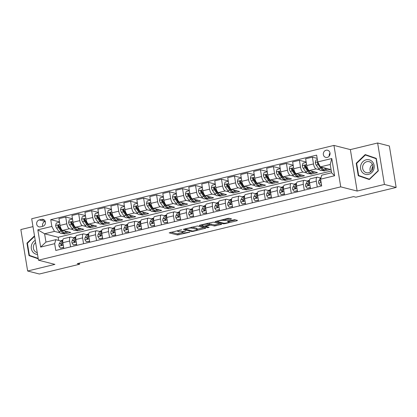 <?xml version="1.0" encoding="UTF-8"?>
<svg xmlns="http://www.w3.org/2000/svg" width="417" height="417" viewBox="0 0 417 417"><rect width="100%" height="100%" fill="white"/><g stroke="black" fill="none" stroke-linecap="round" stroke-linejoin="round"><path stroke-width="0.63" d="M181.609 229.762L169.182 232.842L177.47 234.964L189.782 232.206L187.739 232.384A3.628 0.662 170.7 0 1 183 232.795L182.307 232.618A3.628 0.662 170.7 0 1 181.994 232.415A3.628 0.662 170.7 0 1 184.1 231.451L185.893 230.856L183.454 231.284A3.628 0.662 170.7 0 1 178.716 231.701L178.028 231.524A3.628 0.662 170.7 0 1 177.71 231.32A3.628 0.662 170.7 0 1 179.816 230.356L181.609 229.762M326.094 150.229A3.696 3.352 -75.7 0 0 323.311 153.8A3.696 3.352 -75.7 0 0 325.766 157.391A3.696 3.352 -75.7 0 0 327.272 157.397A3.696 3.352 -75.7 0 0 330.055 153.826A3.696 3.352 -75.7 0 0 327.6 150.235A3.696 3.352 -75.7 0 0 326.094 150.229M330.009 153.023A3.696 3.352 -75.7 0 0 329.221 156.104M230.945 219.248L231.508 218.883L229.178 218.289L227.698 218.414L215.01 221.635L223.403 223.82L224.883 223.689L236.913 220.77L237.471 220.405L234.662 219.686L228.031 221.067L227.374 221.37L228.865 221.787A3.034 0.553 170.7 0 1 229.131 221.959A3.034 0.553 170.7 0 1 226.812 222.887A3.034 0.553 170.7 0 1 223.413 223.111L217.955 221.714A3.034 0.553 170.7 0 1 217.69 221.542A3.034 0.553 170.7 0 1 220.009 220.614A3.034 0.553 170.7 0 1 223.408 220.395L225.8 220.494L230.945 219.248L230.862 218.716M357.155 191.054L384.422 184.439L396.15 187.442L389.363 145.992L377.635 142.995L350.369 149.609L333.949 145.413L340.736 186.858L357.155 191.054L350.369 149.609M32.985 226.619L20.85 229.558L27.637 271.008L54.903 264.388L38.479 260.192L340.736 186.858M27.637 271.008L39.365 274.005L79.616 264.237L79.433 263.117M396.15 187.442L355.899 197.205L353.553 196.605L77.27 263.638L79.616 264.237M197.47 225.978L183.303 229.329L191.695 231.513L193.175 231.383L205.862 228.162L197.47 225.978M199.816 225.18L213.327 222.131L221.714 224.315L214.427 225.998L211.065 225.138L209.584 225.269L205.513 226.395L209.11 227.354L207.687 227.703L199.258 225.545L199.816 225.18M40.475 226.864L42.758 226.311A3.581 3.247 -75.7 0 0 45.458 222.85A3.581 3.247 -75.7 0 0 43.076 219.373A3.581 3.247 -75.7 0 0 41.622 219.363L39.339 219.921A3.581 3.247 -75.7 0 0 36.639 223.382A3.581 3.247 -75.7 0 0 39.021 226.858A3.581 3.247 -75.7 0 0 40.475 226.864M333.949 145.413L31.692 218.748L38.479 260.192M331.296 171.006L58.203 237.268L44.593 233.786L45.953 242.079L55.821 239.681L54.674 243.684L55.784 250.461L321.684 185.946L320.574 179.169L321.721 175.166L331.588 172.774L330.228 164.486L320.36 166.878L330.452 169.458L324.217 170.97L324.019 169.771M54.674 243.684L40.652 247.088L37.827 229.835L51.854 226.431L54.46 231.393L60.027 232.816M59.475 221.891L50.744 219.655L51.854 226.431M50.744 219.655L316.644 155.14L317.749 161.921L331.776 158.517L334.601 175.766L320.574 179.169M384.422 184.439L377.635 142.995M58.203 237.268L58.719 240.427M62.31 233.4L64.552 233.973L70.781 232.462L62.665 230.387A4.618 1.746 76.4 0 1 60.053 225.425L58.943 218.649L65.698 217.012L66.803 223.788A4.618 1.746 76.4 0 0 69.415 228.745L73.011 229.668M54.46 231.393L44.593 233.786L37.827 229.835M317.17 158.382L312.38 157.157L313.49 163.933A4.618 1.746 76.4 0 0 316.102 168.895L319.698 169.813M321.976 170.397L324.217 170.97M312.38 157.157L305.63 158.794L306.74 165.575A4.618 1.746 76.4 0 0 309.351 170.532L317.467 172.607L311.233 174.124L311.035 172.919M306.161 162.036L299.396 160.31L300.506 167.087A4.618 1.746 76.4 0 0 303.117 172.044L306.714 172.966M308.997 173.55L311.233 174.124M299.396 160.31L292.645 161.947L293.756 168.723A4.618 1.746 76.4 0 0 296.367 173.686L304.483 175.76L298.249 177.272L298.056 176.073M293.177 165.189L286.411 163.459L287.522 170.235A4.618 1.746 76.4 0 0 290.133 175.197L293.73 176.115M296.013 176.699L298.249 177.272M286.411 163.459L279.661 165.096L280.771 171.872A4.618 1.746 76.4 0 0 283.383 176.834L291.499 178.909L285.264 180.42L285.072 179.221M280.193 168.338L273.432 166.607L274.537 173.383A4.618 1.746 76.4 0 0 277.149 178.346L280.745 179.263M283.028 179.847L285.264 180.42M273.432 166.607L266.677 168.249L267.787 175.025A4.618 1.746 76.4 0 0 270.398 179.982L278.514 182.057L272.285 183.574L272.087 182.37M267.208 171.486L260.448 169.761L261.558 176.537A4.618 1.746 76.4 0 0 264.164 181.494L267.761 182.417M270.044 183L272.285 183.574M260.448 169.761L253.698 171.397L254.803 178.174A4.618 1.746 76.4 0 0 257.414 183.136L265.53 185.211L259.301 186.722L259.103 185.523M254.224 174.64L247.463 172.909L248.574 179.685A4.618 1.746 76.4 0 0 251.185 184.648L254.782 185.565M257.06 186.149L259.301 186.722M247.463 172.909L240.713 174.546L241.824 181.322A4.618 1.746 76.4 0 0 244.43 186.284L252.551 188.359L246.317 189.871L246.119 188.672M241.245 177.788L234.479 176.057L235.589 182.834A4.618 1.746 76.4 0 0 238.201 187.796L241.797 188.713M244.075 189.297L246.317 189.871M234.479 176.057L227.729 177.699L228.839 184.476A4.618 1.746 76.4 0 0 231.451 189.433L239.567 191.507L233.332 193.024L233.139 191.82M228.261 180.936L221.495 179.211L222.605 185.987A4.618 1.746 76.4 0 0 225.216 190.944L228.813 191.867M231.096 192.451L233.332 193.024M221.495 179.211L214.745 180.848L215.855 187.624A4.618 1.746 76.4 0 0 218.466 192.586L226.582 194.661L220.348 196.172L220.155 194.974M215.276 184.09L208.516 182.359L209.621 189.136A4.618 1.746 76.4 0 0 212.232 194.098L215.829 195.015M218.112 195.599L220.348 196.172M208.516 182.359L201.76 183.996L202.87 190.772A4.618 1.746 76.4 0 0 205.482 195.735L213.598 197.809L207.369 199.321L207.171 198.122M202.292 187.238L195.531 185.508L196.642 192.284A4.618 1.746 76.4 0 0 199.248 197.246L202.844 198.164M205.128 198.747L207.369 199.321M195.531 185.508L188.776 187.15L189.886 193.926A4.618 1.746 76.4 0 0 192.498 198.883L200.613 200.958L194.385 202.474L194.186 201.27M189.308 190.387L182.547 188.661L183.657 195.437A4.618 1.746 76.4 0 0 186.269 200.395L189.86 201.317M192.143 201.901L194.385 202.474M182.547 188.661L175.797 190.298L176.907 197.074A4.618 1.746 76.4 0 0 179.513 202.037L187.634 204.111L181.4 205.623L181.202 204.424M176.323 193.54L169.563 191.81L170.673 198.586A4.618 1.746 76.4 0 0 173.284 203.548L176.881 204.466M179.159 205.049L181.4 205.623M169.563 191.81L162.812 193.446L163.923 200.223A4.618 1.746 76.4 0 0 166.534 205.185L174.65 207.259L168.416 208.771L168.218 207.572M163.344 196.688L156.578 194.958L157.689 201.734A4.618 1.746 76.4 0 0 160.3 206.696L163.897 207.614M166.18 208.198L168.416 208.771M156.578 194.958L149.828 196.6L150.938 203.376A4.618 1.746 76.4 0 0 153.55 208.333L161.666 210.413L155.432 211.925L155.239 210.721M150.36 199.837L143.594 198.111L144.704 204.888A4.618 1.746 76.4 0 0 147.316 209.845L150.912 210.767M153.195 211.351L155.432 211.925M143.594 198.111L136.844 199.748L137.954 206.524A4.618 1.746 76.4 0 0 140.565 211.487L148.681 213.561L142.447 215.073L142.254 213.874M137.375 202.99L130.615 201.26L131.72 208.036A4.618 1.746 76.4 0 0 134.331 212.998L137.928 213.916M140.211 214.5L142.447 215.073M130.615 201.26L123.859 202.897L124.97 209.673A4.618 1.746 76.4 0 0 127.581 214.635L135.697 216.71L129.468 218.221L129.27 217.022M124.391 206.139L117.63 204.408L118.741 211.184A4.618 1.746 76.4 0 0 121.347 216.147L124.944 217.069M127.227 217.648L129.468 218.221M117.63 204.408L110.88 206.05L111.985 212.826A4.618 1.746 76.4 0 0 114.597 217.783L122.713 219.863L116.484 221.375L116.286 220.171M111.407 209.287L104.646 207.562L105.756 214.338A4.618 1.746 76.4 0 0 108.368 219.295L111.965 220.218M114.242 220.802L116.484 221.375M104.646 207.562L97.896 209.198L99.006 215.975A4.618 1.746 76.4 0 0 101.612 220.937L109.734 223.012L103.499 224.523L103.301 223.324M98.428 212.441L91.662 210.71L92.772 217.486A4.618 1.746 76.4 0 0 95.384 222.449L98.98 223.366M101.258 223.95L103.499 224.523M91.662 210.71L84.912 212.347L86.022 219.123A4.618 1.746 76.4 0 0 88.633 224.085L96.749 226.16L90.515 227.672L90.322 226.473M85.443 215.589L78.677 213.858L79.788 220.635A4.618 1.746 76.4 0 0 82.399 225.597L85.996 226.52M88.279 227.098L90.515 227.672M78.677 213.858L71.927 215.5L73.038 222.277A4.618 1.746 76.4 0 0 75.649 227.234L83.765 229.314L77.531 230.825L77.338 229.621M75.295 230.252L77.531 230.825M60.835 240.963L55.821 239.681M73.819 237.815L70.775 237.038A4.618 1.746 76.4 0 0 70.421 237.028A4.618 1.746 76.4 0 0 69.629 241.036L70.588 246.869M86.804 234.667L83.754 233.885A4.618 1.746 76.4 0 0 83.4 233.88A4.618 1.746 76.4 0 0 82.613 237.888L83.567 243.721M99.788 231.513L96.739 230.737A4.618 1.746 76.4 0 0 96.384 230.731A4.618 1.746 76.4 0 0 95.597 234.74L96.551 240.567M112.767 228.365L109.723 227.588A4.618 1.746 76.4 0 0 109.369 227.578A4.618 1.746 76.4 0 0 108.582 231.586L109.535 237.419M125.752 225.216L122.707 224.435A4.618 1.746 76.4 0 0 122.353 224.429A4.618 1.746 76.4 0 0 121.566 228.438L122.52 234.271M138.736 222.063L135.692 221.286A4.618 1.746 76.4 0 0 135.337 221.281A4.618 1.746 76.4 0 0 134.545 225.284L135.504 231.117M151.72 218.915L148.676 218.138A4.618 1.746 76.4 0 0 148.316 218.127A4.618 1.746 76.4 0 0 147.529 222.136L148.483 227.969M164.705 215.766L161.655 214.984A4.618 1.746 76.4 0 0 161.301 214.979A4.618 1.746 76.4 0 0 160.514 218.988L161.468 224.82M177.689 212.613L174.64 211.836A4.618 1.746 76.4 0 0 174.285 211.831A4.618 1.746 76.4 0 0 173.498 215.834L174.452 221.667M190.668 209.464L187.624 208.688A4.618 1.746 76.4 0 0 187.269 208.677A4.618 1.746 76.4 0 0 186.482 212.686L187.436 218.518M203.652 206.316L200.608 205.534A4.618 1.746 76.4 0 0 200.254 205.529A4.618 1.746 76.4 0 0 199.467 209.537L200.421 215.37M216.637 203.162L213.593 202.386A4.618 1.746 76.4 0 0 213.238 202.381A4.618 1.746 76.4 0 0 212.446 206.384L213.405 212.217M229.621 200.014L226.572 199.237A4.618 1.746 76.4 0 0 226.217 199.227A4.618 1.746 76.4 0 0 225.43 203.235L226.384 209.068M242.605 196.866L239.556 196.084A4.618 1.746 76.4 0 0 239.202 196.079A4.618 1.746 76.4 0 0 238.415 200.087L239.368 205.92M255.585 193.712L252.54 192.935A4.618 1.746 76.4 0 0 252.186 192.93A4.618 1.746 76.4 0 0 251.399 196.933L252.353 202.766M268.569 190.564L265.525 189.787A4.618 1.746 76.4 0 0 265.17 189.777A4.618 1.746 76.4 0 0 264.383 193.785L265.337 199.618M281.553 187.415L278.509 186.634A4.618 1.746 76.4 0 0 278.155 186.628A4.618 1.746 76.4 0 0 277.362 190.637L278.321 196.47M294.538 184.262L291.493 183.485A4.618 1.746 76.4 0 0 291.134 183.48A4.618 1.746 76.4 0 0 290.347 187.483L291.301 193.316M307.522 181.114L304.473 180.337A4.618 1.746 76.4 0 0 304.118 180.326A4.618 1.746 76.4 0 0 303.331 184.335L304.285 190.168M320.506 177.965L317.457 177.183A4.618 1.746 76.4 0 0 317.102 177.178A4.618 1.746 76.4 0 0 316.315 181.186L317.269 187.019M64.552 233.973L64.354 232.775M72.459 218.737L65.698 217.012M70.421 237.028L63.665 238.67A4.618 1.746 76.4 0 0 62.878 242.673L63.832 248.506M83.4 233.88L76.65 235.516A4.618 1.746 76.4 0 0 75.863 239.525L76.817 245.358M96.384 230.731L89.634 232.368A4.618 1.746 76.4 0 0 88.847 236.376L89.801 242.209M109.369 227.578L102.618 229.22A4.618 1.746 76.4 0 0 101.831 233.223L102.785 239.056M122.353 224.429L115.603 226.066A4.618 1.746 76.4 0 0 114.811 230.075L115.77 235.907M135.337 221.281L128.582 222.918A4.618 1.746 76.4 0 0 127.795 226.926L128.749 232.759M148.316 218.127L141.566 219.769A4.618 1.746 76.4 0 0 140.779 223.773L141.733 229.605M161.301 214.979L154.551 216.616A4.618 1.746 76.4 0 0 153.764 220.624L154.717 226.457M174.285 211.831L167.535 213.468A4.618 1.746 76.4 0 0 166.748 217.476L167.702 223.309M187.269 208.677L180.519 210.319A4.618 1.746 76.4 0 0 179.727 214.322L180.686 220.155M200.254 205.529L193.498 207.166A4.618 1.746 76.4 0 0 192.711 211.174L193.67 217.007M213.238 202.381L206.483 204.017A4.618 1.746 76.4 0 0 205.696 208.026L206.65 213.858M226.217 199.227L219.467 200.869A4.618 1.746 76.4 0 0 218.68 204.872L219.634 210.705M239.202 196.079L232.451 197.715A4.618 1.746 76.4 0 0 231.664 201.724L232.618 207.557M252.186 192.93L245.436 194.567A4.618 1.746 76.4 0 0 244.649 198.575L245.603 204.408M265.17 189.777L258.42 191.419A4.618 1.746 76.4 0 0 257.628 195.422L258.587 201.255M278.155 186.628L271.399 188.265A4.618 1.746 76.4 0 0 270.612 192.273L271.566 198.106M291.134 183.48L284.384 185.117A4.618 1.746 76.4 0 0 283.596 189.125L284.55 194.958M304.118 180.326L297.368 181.963A4.618 1.746 76.4 0 0 296.581 185.972L297.535 191.804M317.102 177.178L310.352 178.815A4.618 1.746 76.4 0 0 309.565 182.823L310.519 188.656M320.36 166.878L317.749 161.921M45.953 242.079L40.652 247.088M331.776 158.517L330.228 164.486M334.601 175.766L331.588 172.774M45.244 221.411L45.203 221.422A3.581 3.247 -75.7 0 0 42.716 226.322M34.496 235.871L26.959 243.137L29.002 255.616L38.255 258.806M376.264 158.382L365.219 154.577L356.217 163.25L358.266 175.729L369.311 179.539L378.308 170.866L376.264 158.382M30.941 255.908L38.223 258.618M30.973 256.121L29.002 255.616M27.423 243.252L26.959 243.137M360.199 176.021L369.441 179.409M360.236 176.235L358.266 175.729M356.681 163.365L356.217 163.25M170.876 232.201L177.288 233.843L182.782 232.738M197.173 229.251L203.887 227.619M185.727 228.923L185.336 229.178L192.612 231.039L195.13 230.585A3.628 0.662 170.7 0 0 197.231 229.626A3.628 0.662 170.7 0 0 196.918 229.418L191.945 228.146A3.628 0.662 170.7 0 0 187.207 228.563L185.727 228.923L185.68 228.61M197.231 229.626L197.048 228.506A3.628 0.662 170.7 0 0 196.735 228.297L196.918 229.418M191.976 227.083L196.735 228.297M219.738 223.773L215.725 224.747L215.907 225.868M209.49 224.127L210.882 224.018L214.244 224.878L215.725 224.747M201.818 225.128L200.952 224.909M207.577 224.247A3.034 0.553 170.7 0 0 204.179 224.466A3.034 0.553 170.7 0 0 201.859 225.399A3.034 0.553 170.7 0 0 202.125 225.571L204.049 226.061L208.943 225.102L209.6 224.799L207.577 224.247L207.431 223.335M209.6 224.799L209.417 223.679L209.501 224.737M207.833 223.236L209.318 223.616M223.684 219.389L225.613 219.373L229.631 218.404M229.058 221.51L235.595 219.926M216.804 221.062L217.648 221.276M59.579 222.532L59.402 222.277L56.285 223.032L55.617 225.529A3.06 1.157 76.4 0 0 56.571 228.099L58.979 231.591A8.83 3.336 76.4 0 0 61.862 233.51L63.832 233.03A8.83 3.336 76.4 0 0 64.416 232.722M64.583 230.877A8.83 3.336 76.4 0 0 67.054 232.248A8.83 3.336 76.4 0 0 67.856 231.711M67.054 232.248L65.078 232.728A8.83 3.336 -103.6 0 1 62.201 230.81L59.793 227.317A3.06 1.157 -103.6 0 1 59.032 225.602L58.177 225.086L57.786 225.905A3.06 1.157 76.4 0 0 58.547 227.619L60.955 231.112A8.83 3.336 76.4 0 0 63.832 233.03M62.732 231.503A7.329 2.768 -103.6 0 1 61.09 229.981L58.682 226.488A1.559 0.589 -103.6 0 1 58.458 226.077L57.786 225.905M63.655 247.406L60.397 248.125L58.99 246.139A3.06 1.157 -103.6 0 1 59.151 243.856L60.58 241.344A8.83 3.336 -103.6 0 1 61.638 240.427L62.805 240.145M63.509 247.37L63.598 247.057M60.397 248.125L63.692 247.63M62.759 240.552A8.83 3.336 76.4 0 0 62.55 240.864L61.127 243.377A3.06 1.157 76.4 0 0 60.882 244.831L61.627 245.321L62.128 244.529A3.06 1.157 -103.6 0 1 62.373 243.075L62.821 242.282M60.882 244.831L61.56 245.008A1.559 0.589 -103.6 0 1 61.659 244.68L62.159 243.799M72.563 219.378L72.386 219.128L69.269 219.884L68.596 222.376A3.06 1.157 76.4 0 0 69.556 224.945L71.964 228.438A8.83 3.336 76.4 0 0 74.841 230.361L76.817 229.882A8.83 3.336 76.4 0 0 77.4 229.569M77.567 227.729A8.83 3.336 76.4 0 0 80.038 229.1A8.83 3.336 76.4 0 0 80.841 228.563M80.038 229.1L78.062 229.579A8.83 3.336 -103.6 0 1 75.185 227.656L72.777 224.164A3.06 1.157 -103.6 0 1 72.016 222.449L71.161 221.938L70.765 222.751A3.06 1.157 76.4 0 0 71.531 224.466L73.939 227.958A8.83 3.336 76.4 0 0 76.817 229.882M75.717 228.354A7.329 2.768 -103.6 0 1 74.075 226.827L71.667 223.335A1.559 0.589 -103.6 0 1 71.443 222.928L70.765 222.751M85.548 216.23L85.37 215.98L82.253 216.736L81.581 219.227A3.06 1.157 76.4 0 0 82.54 221.797L84.948 225.289A8.83 3.336 76.4 0 0 87.825 227.208L89.801 226.733A8.83 3.336 76.4 0 0 90.385 226.421M90.552 224.575A8.83 3.336 76.4 0 0 93.022 225.951A8.83 3.336 76.4 0 0 93.825 225.415M93.022 225.951L91.047 226.431A8.83 3.336 -103.6 0 1 88.169 224.508L85.761 221.015A3.06 1.157 -103.6 0 1 84.995 219.3L84.145 218.784L83.749 219.603A3.06 1.157 76.4 0 0 84.515 221.318L86.924 224.81A8.83 3.336 76.4 0 0 89.801 226.733M88.701 225.201A7.329 2.768 -103.6 0 1 87.059 223.679L84.651 220.186A1.559 0.589 -103.6 0 1 84.427 219.775L83.749 219.603M98.532 213.082L98.355 212.826L95.238 213.582L94.565 216.079A3.06 1.157 76.4 0 0 95.524 218.649L97.932 222.141A8.83 3.336 76.4 0 0 100.81 224.059L102.785 223.58A8.83 3.336 76.4 0 0 103.369 223.272M103.536 221.427A8.83 3.336 76.4 0 0 106.001 222.798A8.83 3.336 76.4 0 0 106.804 222.261M106.001 222.798L104.031 223.277A8.83 3.336 -103.6 0 1 101.154 221.359L98.746 217.867A3.06 1.157 -103.6 0 1 97.979 216.152L97.13 215.636L96.734 216.454A3.06 1.157 76.4 0 0 97.495 218.169L99.908 221.662A8.83 3.336 76.4 0 0 102.785 223.58M101.685 222.053A7.329 2.768 -103.6 0 1 100.038 220.53L97.63 217.033A1.559 0.589 -103.6 0 1 97.411 216.626L96.734 216.454M76.639 244.258L73.376 244.977L71.974 242.986A3.06 1.157 -103.6 0 1 72.136 240.703L73.564 238.19A8.83 3.336 -103.6 0 1 74.622 237.278L75.79 236.997M76.493 244.221L76.582 243.903M73.376 244.977L76.676 244.482M75.743 237.398A8.83 3.336 76.4 0 0 75.534 237.716L74.111 240.228A3.06 1.157 76.4 0 0 73.866 241.683L74.612 242.173L75.112 241.38A3.06 1.157 -103.6 0 1 75.357 239.926L75.805 239.134M73.866 241.683L74.544 241.855A1.559 0.589 -103.6 0 1 74.643 241.532L75.143 240.651M89.619 241.104L86.361 241.824L84.959 239.838A3.06 1.157 -103.6 0 1 85.12 237.554L86.548 235.042A8.83 3.336 -103.6 0 1 87.606 234.13L88.769 233.848M89.478 241.068L89.561 240.755M86.361 241.824L89.655 241.328M88.727 234.25A8.83 3.336 76.4 0 0 88.519 234.562L87.096 237.075A3.06 1.157 76.4 0 0 86.851 238.534L87.596 239.019L88.096 238.232A3.06 1.157 -103.6 0 1 88.341 236.773L88.79 235.986M86.851 238.534L87.523 238.706A1.559 0.589 -103.6 0 1 87.627 238.378L88.128 237.497M102.603 237.956L99.345 238.675L97.938 236.689A3.06 1.157 -103.6 0 1 98.104 234.406L99.527 231.894A8.83 3.336 -103.6 0 1 100.591 230.976L101.753 230.695M102.462 237.919L102.546 237.607M99.345 238.675L102.639 238.18M101.712 231.101A8.83 3.336 76.4 0 0 101.503 231.414L100.08 233.927A3.06 1.157 76.4 0 0 99.835 235.381L100.575 235.871L101.081 235.079A3.06 1.157 -103.6 0 1 101.326 233.624L101.774 232.832M99.835 235.381L100.507 235.558A1.559 0.589 -103.6 0 1 100.612 235.23L101.112 234.349M111.511 209.928L111.334 209.678L108.222 210.434L107.55 212.925A3.06 1.157 76.4 0 0 108.509 215.495L110.917 218.988A8.83 3.336 76.4 0 0 113.794 220.911L115.764 220.431A8.83 3.336 76.4 0 0 116.353 220.119M116.515 218.273A8.83 3.336 76.4 0 0 118.986 219.65A8.83 3.336 76.4 0 0 119.788 219.113M118.986 219.65L117.015 220.129A8.83 3.336 -103.6 0 1 114.133 218.206L111.725 214.713A3.06 1.157 -103.6 0 1 110.964 212.998L110.109 212.488L109.718 213.301A3.06 1.157 76.4 0 0 110.479 215.016L112.887 218.508A8.83 3.336 76.4 0 0 115.764 220.431M114.665 218.904A7.329 2.768 -103.6 0 1 113.023 217.377L110.614 213.885A1.559 0.589 -103.6 0 1 110.39 213.478L109.718 213.301M115.587 234.807L112.329 235.527L110.922 233.536A3.06 1.157 -103.6 0 1 111.089 231.253L112.512 228.74A8.83 3.336 -103.6 0 1 113.575 227.828L114.738 227.546M115.446 234.771L115.53 234.453M112.329 235.527L115.624 235.032M114.691 227.948A8.83 3.336 76.4 0 0 114.487 228.266L113.059 230.778A3.06 1.157 76.4 0 0 112.819 232.233L113.56 232.722L114.065 231.93A3.06 1.157 -103.6 0 1 114.305 230.476L114.753 229.684M112.819 232.233L113.492 232.405A1.559 0.589 -103.6 0 1 113.596 232.081L114.096 231.2M35.231 240.343A7.506 6.813 -75.7 0 0 32.849 252.03A7.506 6.813 -75.7 0 0 37.535 254.427M35.596 242.569A5.682 5.155 -75.7 0 0 34.554 250.909A5.682 5.155 -75.7 0 0 37.118 252.582A5.682 5.155 -75.7 0 0 37.238 252.608M38.187 258.41L29.378 255.371L27.397 243.278L34.58 236.361M368.55 174.363A7.506 6.813 -75.7 0 0 374.112 165.445A7.506 6.813 -75.7 0 0 366.168 159.8A7.506 6.813 -75.7 0 0 360.606 168.718A7.506 6.813 -75.7 0 0 368.55 174.363M368.691 172.701A5.682 5.155 -75.7 0 0 372.97 167.212A5.682 5.155 -75.7 0 0 369.191 161.687A5.682 5.155 -75.7 0 0 366.882 161.676A5.682 5.155 -75.7 0 0 362.602 167.17A5.682 5.155 -75.7 0 0 366.376 172.695A5.682 5.155 -75.7 0 0 368.691 172.701M365.381 154.988L376.082 158.679L378.063 170.772L369.337 179.174L358.636 175.484L356.655 163.391L365.381 154.988L376.301 158.585M369.613 179.242L369.337 179.174M371.797 170.569A7.214 6.547 104.3 0 1 372.928 166.154M372.428 164.434A5.682 5.155 -75.7 0 0 370.536 171.835M124.495 206.78L124.318 206.53L121.201 207.285L120.534 209.777A3.06 1.157 76.4 0 0 121.488 212.347L123.901 215.839A8.83 3.336 76.4 0 0 126.778 217.757L128.749 217.283A8.83 3.336 76.4 0 0 129.333 216.97M129.499 215.125A8.83 3.336 76.4 0 0 131.97 216.501A8.83 3.336 76.4 0 0 132.773 215.964M131.97 216.501L129.995 216.981A8.83 3.336 -103.6 0 1 127.117 215.057L124.709 211.565A3.06 1.157 -103.6 0 1 123.948 209.85L123.093 209.334L122.702 210.152A3.06 1.157 76.4 0 0 123.463 211.867L125.871 215.36A8.83 3.336 76.4 0 0 128.749 217.283M127.649 215.751A7.329 2.768 -103.6 0 1 126.007 214.229L123.599 210.736A1.559 0.589 -103.6 0 1 123.375 210.324L122.702 210.152M128.572 231.654L125.314 232.373L123.906 230.387A3.06 1.157 -103.6 0 1 124.073 228.104L125.496 225.592A8.83 3.336 -103.6 0 1 126.554 224.68L127.722 224.398M128.431 231.617L128.514 231.305M125.314 232.373L128.608 231.878M127.675 224.799A8.83 3.336 76.4 0 0 127.472 225.112L126.043 227.625A3.06 1.157 76.4 0 0 125.798 229.084L126.544 229.569L127.049 228.782A3.06 1.157 -103.6 0 1 127.289 227.322L127.738 226.535M125.798 229.084L126.476 229.256A1.559 0.589 -103.6 0 1 126.58 228.928L127.076 228.047M137.48 203.632L137.302 203.376L134.185 204.132L133.513 206.629A3.06 1.157 76.4 0 0 134.472 209.193L136.88 212.691A8.83 3.336 76.4 0 0 139.758 214.609L141.733 214.13A8.83 3.336 76.4 0 0 142.317 213.822M142.484 211.977A8.83 3.336 76.4 0 0 144.954 213.348A8.83 3.336 76.4 0 0 145.757 212.811M144.954 213.348L142.979 213.827A8.83 3.336 -103.6 0 1 140.102 211.909L137.693 208.417A3.06 1.157 -103.6 0 1 136.932 206.702L136.078 206.186L135.687 207.004A3.06 1.157 76.4 0 0 136.448 208.719L138.856 212.211A8.83 3.336 76.4 0 0 141.733 214.13M140.633 212.602A7.329 2.768 -103.6 0 1 138.991 211.08L136.583 207.583A1.559 0.589 -103.6 0 1 136.359 207.176L135.687 207.004M141.556 228.506L138.298 229.225L136.891 227.239A3.06 1.157 -103.6 0 1 137.052 224.956L138.48 222.443A8.83 3.336 -103.6 0 1 139.539 221.526L140.706 221.245M141.41 228.469L141.499 228.156M138.298 229.225L141.592 228.73M140.659 221.651A8.83 3.336 76.4 0 0 140.451 221.964L139.028 224.476A3.06 1.157 76.4 0 0 138.783 225.931L139.528 226.421L140.029 225.628A3.06 1.157 -103.6 0 1 140.274 224.174L140.722 223.382M138.783 225.931L139.46 226.108A1.559 0.589 -103.6 0 1 139.559 225.779L140.06 224.899M150.464 200.478L150.287 200.228L147.17 200.984L146.497 203.475A3.06 1.157 76.4 0 0 147.456 206.045L149.865 209.537A8.83 3.336 76.4 0 0 152.742 211.461L154.717 210.981A8.83 3.336 76.4 0 0 155.301 210.668M155.468 208.823A8.83 3.336 76.4 0 0 157.939 210.199A8.83 3.336 76.4 0 0 158.741 209.662M157.939 210.199L155.963 210.679A8.83 3.336 -103.6 0 1 153.086 208.755L150.678 205.263A3.06 1.157 -103.6 0 1 149.912 203.548L149.062 203.037L148.666 203.85A3.06 1.157 76.4 0 0 149.432 205.565L151.84 209.058A8.83 3.336 76.4 0 0 154.717 210.981M153.618 209.454A7.329 2.768 -103.6 0 1 151.976 207.927L149.567 204.434A1.559 0.589 -103.6 0 1 149.343 204.022L148.666 203.85M154.535 225.357L151.277 226.077L149.875 224.085A3.06 1.157 -103.6 0 1 150.037 221.802L151.465 219.29A8.83 3.336 -103.6 0 1 152.523 218.378L153.685 218.096M154.394 225.321L154.478 225.003M151.277 226.077L154.577 225.581M153.644 218.498A8.83 3.336 76.4 0 0 153.435 218.816L152.012 221.328A3.06 1.157 76.4 0 0 151.767 222.782L152.513 223.272L153.013 222.48A3.06 1.157 -103.6 0 1 153.258 221.026L153.706 220.233M151.767 222.782L152.445 222.954A1.559 0.589 -103.6 0 1 152.544 222.631L153.044 221.75M163.448 197.33L163.271 197.079L160.154 197.835L159.482 200.327A3.06 1.157 76.4 0 0 160.441 202.897L162.849 206.389A8.83 3.336 76.4 0 0 165.726 208.307L167.702 207.833A8.83 3.336 76.4 0 0 168.286 207.52M168.452 205.675A8.83 3.336 76.4 0 0 170.918 207.051A8.83 3.336 76.4 0 0 171.721 206.514M170.918 207.051L168.948 207.53A8.83 3.336 -103.6 0 1 166.07 205.607L163.662 202.115A3.06 1.157 -103.6 0 1 162.896 200.4L162.046 199.884L161.65 200.702A3.06 1.157 76.4 0 0 162.416 202.417L164.824 205.909A8.83 3.336 76.4 0 0 167.702 207.833M166.602 206.3A7.329 2.768 -103.6 0 1 164.96 204.778L162.547 201.286A1.559 0.589 -103.6 0 1 162.328 200.874L161.65 200.702M167.519 222.204L164.262 222.923L162.859 220.937A3.06 1.157 -103.6 0 1 163.021 218.654L164.444 216.142A8.83 3.336 -103.6 0 1 165.507 215.229L166.67 214.948M167.379 222.167L167.462 221.854M164.262 222.923L167.556 222.428M166.628 215.349A8.83 3.336 76.4 0 0 166.419 215.662L164.996 218.174A3.06 1.157 76.4 0 0 164.751 219.634L165.497 220.119L165.997 219.332A3.06 1.157 -103.6 0 1 166.242 217.872L166.691 217.085M164.751 219.634L165.424 219.806A1.559 0.589 -103.6 0 1 165.528 219.478L166.029 218.597M176.433 194.181L176.255 193.926L173.138 194.682L172.466 197.178A3.06 1.157 76.4 0 0 173.425 199.743L175.833 203.241A8.83 3.336 76.4 0 0 178.711 205.159L180.686 204.679A8.83 3.336 76.4 0 0 181.27 204.366M181.437 202.526A8.83 3.336 76.4 0 0 183.902 203.897A8.83 3.336 76.4 0 0 184.705 203.36M183.902 203.897L181.932 204.377A8.83 3.336 -103.6 0 1 179.055 202.459L176.641 198.966A3.06 1.157 -103.6 0 1 175.88 197.251L175.031 196.735L174.634 197.554A3.06 1.157 76.4 0 0 175.395 199.269L177.804 202.761A8.83 3.336 76.4 0 0 180.686 204.679M179.581 203.152A7.329 2.768 -103.6 0 1 177.939 201.63L175.531 198.132A1.559 0.589 -103.6 0 1 175.307 197.726L174.634 197.554M180.504 219.055L177.246 219.775L175.838 217.789A3.06 1.157 -103.6 0 1 176.005 215.506L177.428 212.993A8.83 3.336 -103.6 0 1 178.492 212.076L179.654 211.794M180.363 219.019L180.446 218.706M177.246 219.775L180.54 219.279M179.612 212.201A8.83 3.336 76.4 0 0 179.404 212.514L177.976 215.026A3.06 1.157 76.4 0 0 177.736 216.48L178.476 216.97L178.982 216.178A3.06 1.157 -103.6 0 1 179.227 214.724L179.675 213.931M177.736 216.48L178.408 216.658A1.559 0.589 -103.6 0 1 178.512 216.329L179.013 215.448M189.412 191.028L189.235 190.778L186.123 191.533L185.45 194.025A3.06 1.157 76.4 0 0 186.409 196.595L188.818 200.087A8.83 3.336 76.4 0 0 191.695 202.01L193.665 201.531A8.83 3.336 76.4 0 0 194.249 201.218M194.416 199.373A8.83 3.336 76.4 0 0 196.887 200.749A8.83 3.336 76.4 0 0 197.689 200.212M196.887 200.749L194.911 201.229A8.83 3.336 -103.6 0 1 192.034 199.305L189.626 195.813A3.06 1.157 -103.6 0 1 188.865 194.098L188.01 193.587L187.619 194.4A3.06 1.157 76.4 0 0 188.38 196.115L190.788 199.607A8.83 3.336 76.4 0 0 193.665 201.531M192.565 200.004A7.329 2.768 -103.6 0 1 190.923 198.476L188.515 194.984A1.559 0.589 -103.6 0 1 188.291 194.572L187.619 194.4M193.488 215.907L190.23 216.626L188.823 214.635A3.06 1.157 -103.6 0 1 188.99 212.352L190.413 209.84A8.83 3.336 -103.6 0 1 191.471 208.927L192.638 208.646M193.347 215.87L193.431 215.553M190.23 216.626L193.524 216.131M192.591 209.047A8.83 3.336 76.4 0 0 192.388 209.365L190.96 211.878A3.06 1.157 76.4 0 0 190.715 213.332L191.46 213.822L191.966 213.03A3.06 1.157 -103.6 0 1 192.206 211.575L192.654 210.783M190.715 213.332L191.393 213.504A1.559 0.589 -103.6 0 1 191.497 213.181L191.992 212.3M202.396 187.879L202.219 187.629L199.102 188.385L198.435 190.877A3.06 1.157 76.4 0 0 199.389 193.446L201.797 196.939A8.83 3.336 76.4 0 0 204.679 198.857L206.65 198.383A8.83 3.336 76.4 0 0 207.233 198.07M207.4 196.225A8.83 3.336 76.4 0 0 209.871 197.601A8.83 3.336 76.4 0 0 210.674 197.064M209.871 197.601L207.895 198.075A8.83 3.336 -103.6 0 1 205.018 196.157L202.61 192.664A3.06 1.157 -103.6 0 1 201.849 190.95L200.994 190.433L200.603 191.252A3.06 1.157 76.4 0 0 201.364 192.967L203.772 196.459A8.83 3.336 76.4 0 0 206.65 198.383M205.55 196.85A7.329 2.768 -103.6 0 1 203.908 195.328L201.5 191.836A1.559 0.589 -103.6 0 1 201.275 191.424L200.603 191.252M206.472 212.753L203.215 213.473L201.807 211.487A3.06 1.157 -103.6 0 1 201.969 209.204L203.397 206.691A8.83 3.336 -103.6 0 1 204.455 205.779L205.623 205.492M206.326 212.717L206.415 212.404M203.215 213.473L206.509 212.978M205.576 205.899A8.83 3.336 76.4 0 0 205.367 206.212L203.944 208.724A3.06 1.157 76.4 0 0 203.699 210.184L204.445 210.668L204.945 209.881A3.06 1.157 -103.6 0 1 205.19 208.422L205.638 207.635M203.699 210.184L204.377 210.356A1.559 0.589 -103.6 0 1 204.476 210.027L204.976 209.146M215.38 184.731L215.203 184.476L212.086 185.231L211.414 187.728A3.06 1.157 76.4 0 0 212.373 190.293L214.781 193.79A8.83 3.336 76.4 0 0 217.658 195.709L219.634 195.229A8.83 3.336 76.4 0 0 220.218 194.916M220.385 193.076A8.83 3.336 76.4 0 0 222.855 194.447A8.83 3.336 76.4 0 0 223.658 193.91M222.855 194.447L220.88 194.927A8.83 3.336 -103.6 0 1 218.002 193.008L215.594 189.516A3.06 1.157 -103.6 0 1 214.833 187.801L213.978 187.285L213.582 188.103A3.06 1.157 76.4 0 0 214.348 189.818L216.757 193.311A8.83 3.336 76.4 0 0 219.634 195.229M218.534 193.702A7.329 2.768 -103.6 0 1 216.892 192.18L214.484 188.682A1.559 0.589 -103.6 0 1 214.26 188.275L213.582 188.103M219.457 209.605L216.194 210.324L214.791 208.338A3.06 1.157 -103.6 0 1 214.953 206.055L216.381 203.543A8.83 3.336 -103.6 0 1 217.439 202.626L218.607 202.344M219.311 209.569L219.399 209.256M216.194 210.324L219.493 209.829M218.56 202.751A8.83 3.336 76.4 0 0 218.352 203.063L216.929 205.576A3.06 1.157 76.4 0 0 216.684 207.03L217.429 207.52L217.929 206.728A3.06 1.157 -103.6 0 1 218.174 205.273L218.623 204.481M216.684 207.03L217.361 207.207A1.559 0.589 -103.6 0 1 217.46 206.879L217.961 205.998M228.365 181.577L228.188 181.327L225.071 182.083L224.398 184.575A3.06 1.157 76.4 0 0 225.357 187.144L227.765 190.637A8.83 3.336 76.4 0 0 230.643 192.56L232.618 192.081A8.83 3.336 76.4 0 0 233.202 191.768M233.369 189.923A8.83 3.336 76.4 0 0 235.84 191.299A8.83 3.336 76.4 0 0 236.642 190.762M235.84 191.299L233.864 191.778A8.83 3.336 -103.6 0 1 230.987 189.855L228.579 186.363A3.06 1.157 -103.6 0 1 227.812 184.648L226.963 184.132L226.567 184.95A3.06 1.157 76.4 0 0 227.333 186.665L229.741 190.157A8.83 3.336 76.4 0 0 232.618 192.081M231.518 190.553A7.329 2.768 -103.6 0 1 229.876 189.026L227.468 185.534A1.559 0.589 -103.6 0 1 227.244 185.122L226.567 184.95M232.436 206.457L229.178 207.176L227.776 205.185A3.06 1.157 -103.6 0 1 227.937 202.902L229.366 200.389A8.83 3.336 -103.6 0 1 230.424 199.477L231.586 199.196M232.295 206.42L232.378 206.102M229.178 207.176L232.472 206.681M231.544 199.597A8.83 3.336 76.4 0 0 231.336 199.91L229.913 202.427A3.06 1.157 76.4 0 0 229.668 203.882L230.413 204.372L230.914 203.579A3.06 1.157 -103.6 0 1 231.159 202.12L231.607 201.333M229.668 203.882L230.34 204.054A1.559 0.589 -103.6 0 1 230.445 203.725L230.945 202.85M241.349 178.429L241.172 178.179L238.055 178.935L237.382 181.426A3.06 1.157 76.4 0 0 238.342 183.996L240.75 187.488A8.83 3.336 76.4 0 0 243.627 189.407L245.603 188.927A8.83 3.336 76.4 0 0 246.186 188.62M246.353 186.774A8.83 3.336 76.4 0 0 248.819 188.15A8.83 3.336 76.4 0 0 249.621 187.614M248.819 188.15L246.848 188.625A8.83 3.336 -103.6 0 1 243.971 186.707L241.563 183.214A3.06 1.157 -103.6 0 1 240.797 181.499L239.947 180.983L239.551 181.802A3.06 1.157 76.4 0 0 240.312 183.516L242.725 187.009A8.83 3.336 76.4 0 0 245.603 188.927M244.503 187.4A7.329 2.768 -103.6 0 1 242.856 185.878L240.447 182.385A1.559 0.589 -103.6 0 1 240.228 181.974L239.551 181.802M245.42 203.303L242.162 204.022L240.755 202.037A3.06 1.157 -103.6 0 1 240.922 199.753L242.345 197.241A8.83 3.336 -103.6 0 1 243.408 196.329L244.57 196.042M245.279 203.267L245.363 202.954M242.162 204.022L245.457 203.527M244.529 196.449A8.83 3.336 76.4 0 0 244.32 196.761L242.897 199.274A3.06 1.157 76.4 0 0 242.652 200.733L243.392 201.218L243.898 200.431A3.06 1.157 -103.6 0 1 244.143 198.972L244.591 198.184M242.652 200.733L243.325 200.905A1.559 0.589 -103.6 0 1 243.429 200.577L243.929 199.696M254.328 175.276L254.151 175.025L251.039 175.781L250.367 178.273A3.06 1.157 76.4 0 0 251.326 180.842L253.734 184.34A8.83 3.336 76.4 0 0 256.611 186.258L258.582 185.779A8.83 3.336 76.4 0 0 259.171 185.466M259.332 183.626A8.83 3.336 76.4 0 0 261.803 184.997A8.83 3.336 76.4 0 0 262.606 184.46M261.803 184.997L259.833 185.476A8.83 3.336 -103.6 0 1 256.95 183.558L254.542 180.066A3.06 1.157 -103.6 0 1 253.781 178.351L252.926 177.835L252.535 178.653A3.06 1.157 76.4 0 0 253.296 180.368L255.704 183.861A8.83 3.336 76.4 0 0 258.582 185.779M257.482 184.251A7.329 2.768 -103.6 0 1 255.84 182.724L253.432 179.232A1.559 0.589 -103.6 0 1 253.208 178.825L252.535 178.653M258.404 200.155L255.147 200.874L253.739 198.888A3.06 1.157 -103.6 0 1 253.906 196.605L255.329 194.093A8.83 3.336 -103.6 0 1 256.392 193.175L257.555 192.894M258.264 200.118L258.347 199.806M255.147 200.874L258.441 200.379M257.508 193.3A8.83 3.336 76.4 0 0 257.305 193.613L255.876 196.126A3.06 1.157 76.4 0 0 255.637 197.58L256.377 198.07L256.882 197.277A3.06 1.157 -103.6 0 1 257.122 195.823L257.57 195.031M255.637 197.58L256.309 197.752A1.559 0.589 -103.6 0 1 256.413 197.429L256.914 196.548M267.313 172.127L267.135 171.877L264.018 172.633L263.351 175.124A3.06 1.157 76.4 0 0 264.305 177.694L266.718 181.186A8.83 3.336 76.4 0 0 269.596 183.11L271.566 182.63A8.83 3.336 76.4 0 0 272.15 182.318M272.317 180.472A8.83 3.336 76.4 0 0 274.787 181.848A8.83 3.336 76.4 0 0 275.59 181.312M274.787 181.848L272.812 182.328A8.83 3.336 -103.6 0 1 269.935 180.405L267.526 176.912A3.06 1.157 -103.6 0 1 266.765 175.197L265.91 174.681L265.52 175.5A3.06 1.157 76.4 0 0 266.281 177.215L268.689 180.707A8.83 3.336 76.4 0 0 271.566 182.63M270.466 181.103A7.329 2.768 -103.6 0 1 268.824 179.576L266.416 176.083A1.559 0.589 -103.6 0 1 266.192 175.672L265.52 175.5M271.389 197.006L268.131 197.726L266.724 195.735A3.06 1.157 -103.6 0 1 266.89 193.452L268.313 190.939A8.83 3.336 -103.6 0 1 269.372 190.027L270.539 189.745M271.248 196.97L271.331 196.652M268.131 197.726L271.425 197.231M270.492 190.147A8.83 3.336 76.4 0 0 270.289 190.46L268.861 192.972A3.06 1.157 76.4 0 0 268.616 194.431L269.361 194.921L269.867 194.129A3.06 1.157 -103.6 0 1 270.107 192.67L270.555 191.883M268.616 194.431L269.293 194.603A1.559 0.589 -103.6 0 1 269.398 194.275L269.893 193.399M280.297 168.979L280.12 168.729L277.003 169.484L276.33 171.976A3.06 1.157 76.4 0 0 277.289 174.546L279.698 178.038A8.83 3.336 76.4 0 0 282.575 179.956L284.55 179.477A8.83 3.336 76.4 0 0 285.134 179.169M285.301 177.324A8.83 3.336 76.4 0 0 287.772 178.7A8.83 3.336 76.4 0 0 288.574 178.163M287.772 178.7L285.796 179.174A8.83 3.336 -103.6 0 1 282.919 177.256L280.511 173.764A3.06 1.157 -103.6 0 1 279.75 172.049L278.895 171.533L278.504 172.351A3.06 1.157 76.4 0 0 279.265 174.066L281.673 177.559A8.83 3.336 76.4 0 0 284.55 179.477M283.451 177.95A7.329 2.768 -103.6 0 1 281.809 176.427L279.4 172.935A1.559 0.589 -103.6 0 1 279.176 172.523L278.504 172.351M284.373 193.853L281.115 194.572L279.708 192.586A3.06 1.157 -103.6 0 1 279.87 190.303L281.298 187.791A8.83 3.336 -103.6 0 1 282.356 186.879L283.524 186.592M284.227 193.816L284.316 193.504M281.115 194.572L284.41 194.077M283.477 186.998A8.83 3.336 76.4 0 0 283.268 187.311L281.845 189.824A3.06 1.157 76.4 0 0 281.6 191.283L282.345 191.768L282.846 190.981A3.06 1.157 -103.6 0 1 283.091 189.521L283.539 188.734M281.6 191.283L282.278 191.455A1.559 0.589 -103.6 0 1 282.377 191.127L282.877 190.246M293.281 165.825L293.104 165.575L289.987 166.331L289.315 168.822A3.06 1.157 76.4 0 0 290.274 171.392L292.682 174.885A8.83 3.336 76.4 0 0 295.559 176.808L297.535 176.328A8.83 3.336 76.4 0 0 298.119 176.016M298.285 174.176A8.83 3.336 76.4 0 0 300.756 175.547A8.83 3.336 76.4 0 0 301.559 175.01M300.756 175.547L298.781 176.026A8.83 3.336 -103.6 0 1 295.903 174.108L293.495 170.616A3.06 1.157 -103.6 0 1 292.729 168.901L291.879 168.385L291.483 169.203A3.06 1.157 76.4 0 0 292.249 170.918L294.657 174.41A8.83 3.336 76.4 0 0 297.535 176.328M296.435 174.801A7.329 2.768 -103.6 0 1 294.793 173.274L292.385 169.782A1.559 0.589 -103.6 0 1 292.161 169.375L291.483 169.203M297.352 190.705L294.094 191.424L292.692 189.438A3.06 1.157 -103.6 0 1 292.854 187.155L294.282 184.642A8.83 3.336 -103.6 0 1 295.34 183.725L296.503 183.444M297.212 190.668L297.295 190.355M294.094 191.424L297.394 190.929M296.461 183.845A8.83 3.336 76.4 0 0 296.252 184.163L294.829 186.675A3.06 1.157 76.4 0 0 294.584 188.13L295.33 188.62L295.83 187.827A3.06 1.157 -103.6 0 1 296.075 186.373L296.523 185.581M294.584 188.13L295.262 188.302A1.559 0.589 -103.6 0 1 295.361 187.978L295.862 187.097M306.266 162.677L306.088 162.427L302.971 163.183L302.299 165.674A3.06 1.157 76.4 0 0 303.258 168.244L305.666 171.736A8.83 3.336 76.4 0 0 308.544 173.66L310.519 173.18A8.83 3.336 76.4 0 0 311.103 172.867M311.27 171.022A8.83 3.336 76.4 0 0 313.735 172.398A8.83 3.336 76.4 0 0 314.538 171.861M313.735 172.398L311.765 172.878A8.83 3.336 -103.6 0 1 308.888 170.954L306.479 167.462A3.06 1.157 -103.6 0 1 305.713 165.747L304.863 165.231L304.467 166.049A3.06 1.157 76.4 0 0 305.234 167.764L307.642 171.257A8.83 3.336 76.4 0 0 310.519 173.18M309.419 171.653A7.329 2.768 -103.6 0 1 307.777 170.126L305.364 166.633A1.559 0.589 -103.6 0 1 305.145 166.221L304.467 166.049M310.337 187.556L307.079 188.275L305.677 186.284A3.06 1.157 -103.6 0 1 305.838 184.001L307.261 181.489A8.83 3.336 -103.6 0 1 308.325 180.577L309.487 180.295M310.196 187.52L310.279 187.202M307.079 188.275L310.373 187.78M309.445 180.697A8.83 3.336 76.4 0 0 309.237 181.009L307.814 183.522A3.06 1.157 76.4 0 0 307.569 184.981L308.314 185.466L308.815 184.679A3.06 1.157 -103.6 0 1 309.06 183.219L309.508 182.432M307.569 184.981L308.241 185.153A1.559 0.589 -103.6 0 1 308.345 184.825L308.846 183.949M317.384 159.685L315.956 160.034L315.283 162.526A3.06 1.157 76.4 0 0 316.242 165.096L318.651 168.588A8.83 3.336 76.4 0 0 321.528 170.506L323.503 170.027A8.83 3.336 76.4 0 0 324.087 169.719M324.254 167.874A8.83 3.336 76.4 0 0 326.719 169.25A8.83 3.336 76.4 0 0 327.522 168.713M317.837 162.088L317.452 162.901A3.06 1.157 76.4 0 0 318.213 164.616L320.621 168.108A8.83 3.336 76.4 0 0 323.503 170.027M322.398 168.499A7.329 2.768 -103.6 0 1 320.762 166.982M326.719 169.25L324.749 169.724A8.83 3.336 -103.6 0 1 321.872 167.806L321.418 167.149M319.297 164.861L318.348 163.485A1.559 0.589 -103.6 0 1 318.124 163.073L317.452 162.901M321.497 184.778L320.063 185.122L318.656 183.136A3.06 1.157 -103.6 0 1 318.823 180.853L320.246 178.34A8.83 3.336 -103.6 0 1 321.048 177.522M320.063 185.122L321.543 185.07M320.777 180.405A3.06 1.157 76.4 0 0 320.553 181.833L321.1 182.354M316.102 168.895L309.351 170.532M303.117 172.044L296.367 173.686M290.133 175.197L283.383 176.834M277.149 178.346L270.398 179.982M264.164 181.494L257.414 183.136M251.185 184.648L244.43 186.284M238.201 187.796L231.451 189.433M225.216 190.944L218.466 192.586M212.232 194.098L205.482 195.735M199.248 197.246L192.498 198.883M186.269 200.395L179.513 202.037M173.284 203.548L166.534 205.185M160.3 206.696L153.55 208.333M147.316 209.845L140.565 211.487M134.331 212.998L127.581 214.635M121.347 216.147L114.597 217.783M108.368 219.295L101.612 220.937M95.384 222.449L88.633 224.085M82.399 225.597L75.649 227.234M69.415 228.745L62.665 230.387M69.629 241.036L62.878 242.673M66.803 223.788L60.053 225.425M79.788 220.635L73.038 222.277M82.613 237.888L75.863 239.525M92.772 217.486L86.022 219.123M95.597 234.74L88.847 236.376M105.756 214.338L99.006 215.975M108.582 231.586L101.831 233.223M118.741 211.184L111.985 212.826M121.566 228.438L114.811 230.075M131.72 208.036L124.97 209.673M134.545 225.284L127.795 226.926M144.704 204.888L137.954 206.524M147.529 222.136L140.779 223.773M157.689 201.734L150.938 203.376M160.514 218.988L153.764 220.624M170.673 198.586L163.923 200.223M173.498 215.834L166.748 217.476M183.657 195.437L176.907 197.074M186.482 212.686L179.727 214.322M196.642 192.284L189.886 193.926M199.467 209.537L192.711 211.174M209.621 189.136L202.87 190.772M212.446 206.384L205.696 208.026M222.605 185.987L215.855 187.624M225.43 203.235L218.68 204.872M235.589 182.834L228.839 184.476M238.415 200.087L231.664 201.724M248.574 179.685L241.824 181.322M251.399 196.933L244.649 198.575M261.558 176.537L254.803 178.174M264.383 193.785L257.628 195.422M274.537 173.383L267.787 175.025M277.362 190.637L270.612 192.273M287.522 170.235L280.771 171.872M290.347 187.483L283.596 189.125M300.506 167.087L293.756 168.723M303.331 184.335L296.581 185.972M313.49 163.933L306.74 165.575M316.315 181.186L309.565 182.823M45.203 221.422L39.339 219.921M44.358 220.067L41.622 219.363M179.763 230.048L179.816 230.356M185.456 230.846L185.502 231.112M184.048 231.143L184.1 231.451M189.74 231.941L189.782 232.206M178.768 233.713L178.95 234.834M177.288 233.843L177.47 234.964M181.176 229.751L181.218 230.017M205.117 227.932L205.206 228.464M193.118 231.039L193.175 231.383M191.57 230.773L191.695 231.513M191.778 227.135L191.945 228.146M187.155 228.255L187.207 228.563M220.968 224.085L221.057 224.617M214.244 224.878L214.427 225.998M210.882 224.018L211.065 225.138M209.527 224.893L209.584 225.269M206.123 225.785L206.17 226.097M207.562 226.957L207.687 227.703M225.613 219.373L225.8 220.494M224.132 219.504L224.32 220.624M223.262 219.493L223.408 220.395M228.719 220.901L228.865 221.787M236.825 220.244L236.913 220.77M224.794 223.163L224.883 223.689M223.277 223.079L223.403 223.82M59.892 224.429L55.633 225.467M60.955 231.112L58.979 231.591M63.285 230.544L62.201 230.81M58.547 227.619L56.571 228.099M60.47 227.15L59.793 227.317M59.026 246.186L63.285 245.154M60.58 241.344L62.55 240.864M62.373 243.075L62.92 242.939M59.151 243.856L61.127 243.377M72.876 221.281L68.617 222.313M73.939 227.958L71.964 228.438M76.269 227.395L75.185 227.656M71.531 224.466L69.556 224.945M73.455 224.002L72.777 224.164M85.86 218.133L81.596 219.165M86.924 224.81L84.948 225.289M89.254 224.247L88.169 224.508M84.515 221.318L82.54 221.797M86.439 220.848L85.761 221.015M98.839 214.979L94.581 216.016M99.908 221.662L97.932 222.141M102.238 221.093L101.154 221.359M97.495 218.169L95.524 218.649M99.418 217.7L98.746 217.867M72.011 243.038L76.269 242.006M73.564 238.19L75.534 237.716M75.357 239.926L75.904 239.791M72.136 240.703L74.111 240.228M84.99 239.89L89.254 238.852M86.548 235.042L88.519 234.562M88.341 236.773L88.889 236.642M85.12 237.554L87.096 237.075M97.974 236.736L102.233 235.704M99.527 231.894L101.503 231.414M101.326 233.624L101.873 233.489M98.104 234.406L100.08 233.927M111.824 211.831L107.565 212.863M112.887 218.508L110.917 218.988M115.222 217.945L114.133 218.206M110.479 215.016L108.509 215.495M112.402 214.552L111.725 214.713M110.958 233.588L115.217 232.556M112.512 228.74L114.487 228.266M114.305 230.476L114.857 230.34M111.089 231.253L113.059 230.778M124.808 208.682L120.549 209.715M125.871 215.36L123.901 215.839M128.201 214.797L127.117 215.057M123.463 211.867L121.488 212.347M125.387 211.398L124.709 211.565M123.943 230.434L128.201 229.402M125.496 225.592L127.472 225.112M127.289 227.322L127.842 227.192M124.073 228.104L126.043 227.625M137.792 205.529L133.534 206.566M138.856 212.211L136.88 212.691M141.186 211.643L140.102 211.909M136.448 208.719L134.472 209.193M138.371 208.25L137.693 208.417M136.927 227.286L141.186 226.254M138.48 222.443L140.451 221.964M140.274 224.174L140.821 224.038M137.052 224.956L139.028 224.476M150.777 202.381L146.513 203.413M151.84 209.058L149.865 209.537M154.17 208.495L153.086 208.755M149.432 205.565L147.456 206.045M151.355 205.101L150.678 205.263M149.906 224.137L154.17 223.105M151.465 219.29L153.435 218.816M153.258 221.026L153.805 220.89M150.037 221.802L152.012 221.328M163.756 199.232L159.497 200.264M164.824 205.909L162.849 206.389M167.154 205.346L166.07 205.607M162.416 202.417L160.441 202.897M164.334 201.948L163.662 202.115M162.891 220.984L167.154 219.952M164.444 216.142L166.419 215.662M166.242 217.872L166.79 217.742M163.021 218.654L164.996 218.174M176.74 196.079L172.482 197.116M177.804 202.761L175.833 203.241M180.139 202.193L179.055 202.459M175.395 199.269L173.425 199.743M177.319 198.8L176.641 198.966M175.875 217.836L180.134 216.804M177.428 212.993L179.404 212.514M179.227 214.724L179.774 214.588M176.005 215.506L177.976 215.026M189.725 192.93L185.466 193.962M190.788 199.607L188.818 200.087M193.123 199.045L192.034 199.305M188.38 196.115L186.409 196.595M190.303 195.651L189.626 195.813M188.859 214.687L193.118 213.655M190.413 209.84L192.388 209.365M192.206 211.575L192.758 211.44M188.99 212.352L190.96 211.878M202.709 189.782L198.45 190.814M203.772 196.459L201.797 196.939M206.102 195.891L205.018 196.157M201.364 192.967L199.389 193.446M203.287 192.498L202.61 192.664M201.844 211.534L206.102 210.502M203.397 206.691L205.367 206.212M205.19 208.422L205.737 208.292M201.969 209.204L203.944 208.724M215.693 186.628L211.435 187.666M216.757 193.311L214.781 193.79M219.087 192.743L218.002 193.008M214.348 189.818L212.373 190.293M216.272 189.349L215.594 189.516M214.828 208.385L219.087 207.353M216.381 203.543L218.352 203.063M218.174 205.273L218.722 205.138M214.953 206.055L216.929 205.576M228.678 183.48L224.414 184.512M229.741 190.157L227.765 190.637M232.071 189.594L230.987 189.855M227.333 186.665L225.357 187.144M229.256 186.201L228.579 186.363M227.807 205.237L232.071 204.2M229.366 200.389L231.336 199.91M231.159 202.12L231.706 201.99M227.937 202.902L229.913 202.427M241.657 180.332L237.398 181.364M242.725 187.009L240.75 187.488M245.055 186.441L243.971 186.707M240.312 183.516L238.342 183.996M242.235 183.047L241.563 183.214M240.791 202.083L245.05 201.051M242.345 197.241L244.32 196.761M244.143 198.972L244.69 198.841M240.922 199.753L242.897 199.274M254.641 177.178L250.382 178.215M255.704 183.861L253.734 184.34M258.04 183.292L256.95 183.558M253.296 180.368L251.326 180.842M255.22 179.899L254.542 180.066M253.776 198.935L258.034 197.903M255.329 194.093L257.305 193.613M257.122 195.823L257.675 195.688M253.906 196.605L255.876 196.126M267.625 174.03L263.367 175.062M268.689 180.707L266.718 181.186M271.019 180.144L269.935 180.405M266.281 177.215L264.305 177.694M268.204 176.751L267.526 176.912M266.76 195.787L271.019 194.749M268.313 190.939L270.289 190.46M270.107 192.67L270.659 192.539M266.89 193.452L268.861 192.972M280.61 170.881L276.351 171.913M281.673 177.559L279.698 178.038M284.003 176.99L282.919 177.256M279.265 174.066L277.289 174.546M281.188 173.597L280.511 173.764M279.744 192.633L284.003 191.601M281.298 187.791L283.268 187.311M283.091 189.521L283.638 189.391M279.87 190.303L281.845 189.824M293.594 167.728L289.33 168.765M294.657 174.41L292.682 174.885M296.987 173.842L295.903 174.108M292.249 170.918L290.274 171.392M294.173 170.449L293.495 170.616M292.724 189.485L296.987 188.453M294.282 184.642L296.252 184.163M296.075 186.373L296.623 186.237M292.854 187.155L294.829 186.675M306.573 164.579L302.315 165.612M307.642 171.257L305.666 171.736M309.972 170.694L308.888 170.954M305.234 167.764L303.258 168.244M307.152 167.3L306.479 167.462M305.708 186.336L309.972 185.299M307.261 181.489L309.237 181.009M309.06 183.219L309.607 183.089M305.838 184.001L307.814 183.522M317.744 161.869L315.299 162.463M320.621 168.108L318.651 168.588M322.956 167.54L321.872 167.806M318.213 164.616L316.242 165.096M318.692 183.183L321.137 182.594M320.246 178.34L320.855 178.195M318.823 180.853L320.772 180.379M321.033 181.953L320.553 181.833M177.59 230.575L177.71 231.32M181.859 231.597L181.994 232.415M185.2 228.73L185.268 229.131M205.44 225.951L205.513 226.395M201.75 224.711L201.859 225.399M217.58 220.869L217.69 221.542M228.949 220.843L229.131 221.959"/></g></svg>
